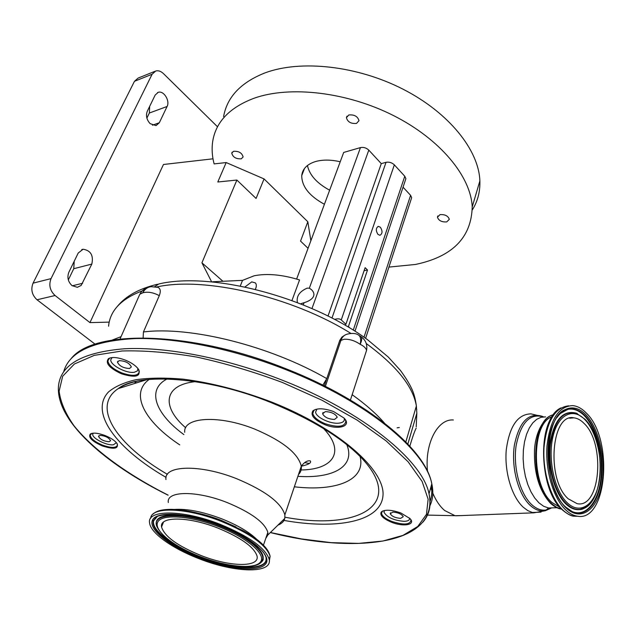 <?xml version="1.0" encoding="UTF-8"?>
<svg xmlns="http://www.w3.org/2000/svg" width="636" height="636" viewBox="0 0 636 636"><rect width="100%" height="100%" fill="white"/><g stroke="black" fill="none" stroke-linecap="round" stroke-linejoin="round"><path stroke-width="0.95" d="M461.41 515.573L454.986 515.693L444.675 510.525C439.921 506.447 435.978 500.667 432.83 493.194M255.441 289.134C256.61 286.494 256.61 284.419 255.418 282.909L251.737 281.883L245.186 286.788M292.027 300.327L299.564 279.943C282.177 274.601 267.033 273.218 254.138 275.793L242.531 280.365L240.36 285.803M410.904 426.136L410.451 426.192M561.421 508.983L556.476 507.25L551.643 503.712C529.168 484.934 531.044 418.369 553.431 414.839M559.799 507.218L551.921 502.456C530.909 484.863 531.489 422.829 552.128 416.731M416.222 426.812L416.834 413.265L416.381 405.959C413.066 386.418 396.355 365.605 366.249 343.527M431.82 490.626L430.771 487.55M427.535 471.443C424.482 443.674 437.711 418.567 453.373 419.975M350.818 333.351C292.306 296.686 204.196 276.255 156.679 286.979M409.83 446.17C412.351 437.608 414.457 431.598 416.159 428.123M112.079 357.567L110.751 359.769C110.1 365.12 126.659 373.809 134.395 372.243L137.352 370.947L137.988 368.562M148.919 287.114C146.105 287.671 144.062 289.571 142.774 292.799C144.801 289.102 147.608 287.067 151.201 286.685L157.943 287.369C160.503 288.537 160.956 291.296 159.286 295.653C153.284 292.441 147.783 291.495 142.774 292.799L139.801 294.253L120.021 339.004M159.286 295.653L143.426 331.968L143.124 337.843M129.513 368.498L131.358 366.948C129.434 363.061 125.395 360.954 119.242 360.628L117.437 362.146C119.329 366.034 123.352 368.149 129.513 368.498M143.426 331.968C190.156 325.99 269.751 345.698 326.769 378.611L322.865 385.13M326.769 378.611L339.783 340.347L341.961 337.048L344.672 335.259M316.998 409.067L315.583 412.096C315.989 417.375 330.474 424.22 338.893 423.155C342.788 422.702 344.593 421.247 344.315 418.806L344.156 418.194M365.692 353.044L366.567 350.356C365.899 348.051 363.776 346.048 360.191 344.33C354.721 340.594 349.323 338.916 343.997 339.282L339.576 340.912M358.625 335.188L359.07 335.466C360.747 337.144 361.121 340.101 360.191 344.33C361.884 340.562 362.146 337.994 360.978 336.627C365.66 339.99 367.521 344.561 366.567 350.356L350.412 400.06M334.52 419.442L337.263 417.24C335.291 413.734 331.308 411.866 325.306 411.635L322.611 413.813C324.543 417.319 328.51 419.196 334.52 419.442M325.362 386.378L341.031 340.141C342.208 336.921 344.307 334.91 347.343 334.107C352.63 332.89 356.542 333.344 359.07 335.466L360.604 336.396M384.486 510.47L383.969 512.258C387.165 517.45 393.923 520.479 404.25 521.345C408.026 521.178 409.799 520.105 409.568 518.133M400.585 518.364L403.272 516.71C401.61 514.055 398.144 512.513 392.873 512.091L390.226 513.729C391.863 516.384 395.314 517.927 400.585 518.364M93.206 433.18L92.713 434.293C92.101 438.323 106.713 445.733 113.367 444.803L116.412 442.712M109.066 441.75L110.608 440.692C108.923 437.64 105.401 435.859 100.035 435.35L98.524 436.399C100.186 439.452 103.7 441.241 109.066 441.75M584.23 423.576C580.922 420.142 577.464 418.226 573.863 417.828C551.285 412.812 545.982 479.735 568.25 498.815L577.083 503.656C600.463 508.911 605.591 443.546 584.23 423.576M565.857 510.064C569.466 513.443 573.163 515.462 576.939 516.122C607.229 522.935 613.772 439.031 586.44 413.185C582.099 408.63 577.552 406.102 572.813 405.617C558.766 406.062 550.164 419.474 547 445.86C545.124 470.449 553.431 498.465 565.857 510.064M217.862 528.063C188.232 516.289 159.151 516.217 161.56 527.021C164.525 536.506 177.69 546.006 201.048 555.522C229.819 566.954 260.005 567.702 257.016 555.936C253.931 546.88 240.885 537.587 217.862 528.063M91.759 433.386L90.217 435.286C90.797 438.609 94.899 441.893 102.531 445.136C111.403 448.197 116.388 448.142 117.493 444.977L117.27 443.88M110.577 357.806L109.432 358.33L107.882 360.858C108.557 365.167 113.208 369.19 121.842 372.927C132.232 376.472 138.06 376.067 139.308 371.702L138.847 369.794M315.543 409.417L313.858 410.451L312.777 413.495C313.755 417.24 317.825 420.627 324.988 423.648C337.851 427.766 344.799 426.963 345.841 421.231L345.11 419.355M383.063 510.851L382.029 511.646L381.536 513.586C382.371 516.337 385.766 518.944 391.72 521.401C403.526 525.185 409.95 524.827 410.975 520.312L410.562 519.254M105.012 435.517C98.055 432.981 93.15 432.472 90.304 434.006C88.07 437.361 92.053 441.32 102.237 445.892C113.947 449.628 118.876 448.825 117.024 443.499C114.838 440.557 110.839 437.894 105.012 435.517M125.181 360.055C117.668 357.281 112.119 356.788 108.533 358.593C104.98 363.029 109.305 368.101 121.508 373.817C135.921 378.174 141.478 376.512 138.187 368.824C135.484 365.43 131.151 362.504 125.181 360.055M333.654 411.579C324.082 408.185 317.181 407.922 312.968 410.792C310.13 415.165 314.009 419.752 324.591 424.554C338.606 430.461 352.225 426.144 344.004 418.035L333.654 411.579M400.855 512.982C391.323 509.682 384.788 509.357 381.242 512.004C379.636 515.176 383.007 518.563 391.355 522.18C403.415 527.172 416.183 524.843 409.989 518.563L400.855 512.982M277.916 525.153C281.748 523.611 284.038 521.369 284.785 518.435L284.864 514.89C281.327 502.782 265.315 490.746 236.838 478.781C199.966 463.97 163.531 465.17 165.972 479.584M265.769 538.406L267.828 535.011L267.835 532.356C264.775 522.514 251.276 512.608 227.346 502.631C196.516 490.3 166.052 490.793 168.333 502.535M199.092 558.718C234.978 572.972 272.987 574.022 269.131 559.124C265.26 547.842 248.93 536.235 220.159 524.318C182.93 509.508 146.662 509.523 149.579 522.911C150.509 533.048 172.571 548.622 199.092 558.718M217.536 126.795L163.452 73.601C160.892 71.192 158.324 70.326 155.725 71.001L152.107 74.245L51.039 278.624C48.606 285.071 49.95 290.708 55.07 295.517L89.954 322.611L109.209 322.118M55.07 295.517L37.023 299.771L95.138 344.227M152.107 74.245L134.45 81.313L138.084 78.093L154.858 71.351M134.45 81.313L33.048 283.155L51.039 278.624M146.884 118.097L149.349 113.025L149.675 106.347M68.322 279.896L73.752 268.702L74.213 261.245M37.023 299.771C31.943 295.048 30.615 289.507 33.048 283.155M150.136 123.646L156.027 125.618L159.326 122.74L167.093 106.474C170.194 100.782 163.73 90.368 158.245 92.307L155.2 95.018L147.258 111.308C145.684 115.657 146.646 119.767 150.136 123.646M72.011 285.612L77.346 287.305L81.177 285.413L91.815 264.091C93.659 255.418 90.757 250.465 83.093 249.225L78.228 253.009L68.839 272.28C66.963 277.352 68.02 281.796 72.011 285.612M212.996 158.809L163.46 164.493L89.954 322.611M388.93 267.088L415.475 264.457C452.482 256.698 471.395 237.506 472.222 206.891C470.902 176.641 440.541 139.395 393.748 115.688C347.002 91.974 289.968 85.439 254.082 98.23C229.827 107.412 216.065 121.643 212.782 140.93C211.589 148.339 212.034 156.003 214.117 163.905L226.185 162.554L217.79 181.991L236.886 180.052L201.922 262.819L211.534 281.653M472.286 209.928C477.708 201.381 480.236 191.698 479.878 180.878C478.821 150.191 449.111 112.755 403.065 89.207C357.066 65.643 300.717 59.577 265.029 72.878C240.901 82.41 227.092 96.974 223.602 116.571M348.814 114.973L346.405 117.668C347.622 121.977 351 123.893 356.534 123.416L358.982 120.681C357.726 116.372 354.339 114.472 348.814 114.973M440.025 214.626L437.441 217.194C438.641 220.62 441.726 222.203 446.703 221.916L449.326 219.325C448.094 215.89 444.993 214.324 440.025 214.626M233.555 151.281L231.758 153.125C232.832 157.164 236.004 159.072 241.282 158.825L243.111 156.957C242.014 152.91 238.834 151.018 233.555 151.281M307.427 165.519C309.541 175.107 316.943 183.335 329.655 190.204M324.416 204.291C309.327 196.015 301.766 186.451 301.734 175.608C302.49 168.874 307.093 164.183 315.551 161.536C322.706 159.556 330.927 159.628 340.22 161.759M308.055 248.31L300.534 241.1L307.824 221.757L310.861 240.774M236.886 180.052L256.077 198.456L264.059 178.915L307.824 221.757M222.934 281.271L201.922 262.819M264.059 178.915L226.185 162.554M212.639 281.756L242.531 280.365M403.049 187.183L410.594 195.339L411.667 197.661L411.253 198.933M328.073 315.893L381.282 163.627L386.036 162.323C389.153 161.767 391.919 162.609 394.344 164.859L404.774 176.251L405.887 178.684L405.434 180.036M297.386 302.339C296.281 296.249 299.516 291.526 307.085 288.164L309.342 288.172L311.56 289.73C317.626 295.907 310.789 300.82 304.064 302.688L300.908 303.722M296.63 279.053L343.686 152.441L360.461 147.592C363.546 146.996 366.328 147.846 368.8 150.128L381.282 163.627M344.982 325.044L345.92 324.265L341.254 319.94C339.902 318.692 337.756 318.501 334.806 319.375M377.975 234.398L379.938 235.28C382.546 233.722 382.697 231.051 380.392 227.259L378.404 226.36C375.812 227.934 375.661 230.614 377.975 234.398M345.92 324.265L365.12 267.669L367.505 270.022L348.409 326.578L349.935 328.001M364.086 270.713L367.505 270.022M112.182 340.093L121.086 336.619M142.257 290.898C121.269 298.785 110.036 310.559 108.565 326.212M541.045 512.131L532.396 512.505L527.824 510.621L523.38 507.337C511.805 496.923 504.284 471.848 506.272 449.843C509.476 426.215 517.704 414.219 530.949 413.861L543.39 416.842M551.166 508.132L545.322 510.716C540.266 511.678 535.274 509.945 530.329 505.501C518.364 494.697 511.082 467.571 514.325 445.494C519.119 421.946 528.437 412.223 542.293 416.318L543.454 416.866M551.555 507.886L546.594 509.905C541.626 510.851 536.712 509.134 531.855 504.753C520.121 494.132 512.958 467.532 516.09 445.82C520.725 422.646 529.844 413.002 543.438 416.874M553.431 507.83L548.574 507.981L543.724 506.312L538.994 502.893L534.749 498.044L530.973 491.843L527.808 484.521L525.392 476.348L523.81 467.651L523.134 458.755L523.38 450.018L524.533 441.774L526.544 434.332L529.327 427.964L532.769 422.9L536.728 419.299L541.061 417.28L545.601 416.89M416.787 409.505L415.88 407.668M405.832 441.956L416.381 405.959C415.427 399.114 413.949 393.525 411.937 389.2C409.584 383.977 405.744 377.712 400.418 370.406L388.31 357.082L367.831 339.942C310.153 297.187 211.685 271.429 158.849 283.958L154.779 286.629M407.851 444.047L416.834 413.265M352.153 394.694C365.398 404.154 376.154 413.599 384.414 423.043M326.387 379.636L324.281 385.837M149.595 286.963C146.582 287.575 144.308 289.523 142.774 292.799M144.293 379.93L144.634 380.344M304.604 462.611L309.414 463.493M567.384 502.893C580.056 515.073 594.644 505.111 598.889 483.098C603.318 461.243 596.997 432.226 585.041 419.784C573.163 407.032 557.915 414.402 552.867 437.004C547.636 459.43 554.632 491.048 567.384 502.893M577.361 413.615L576.51 413.273C563.226 410.117 554.536 420.396 550.442 444.087C547.747 466.26 555.029 493.075 566.557 503.871C571.033 508.053 575.564 509.881 580.151 509.349C584.309 508.776 587.998 506.375 591.218 502.138M576.359 413.209L576.041 413.09C562.693 409.918 553.956 420.237 549.838 444.039C547.127 466.315 554.441 493.258 566.032 504.094C570.532 508.299 575.087 510.128 579.69 509.595L586.774 506.518M568.719 405.824C555.013 407.382 546.785 421.207 544.026 447.283C542.476 471.562 550.736 498.767 562.955 510.144C566.573 513.522 570.269 515.542 574.054 516.193L578.386 516.297M555.625 412.414C536.895 429.292 540.783 491.429 562.152 509.484M566.271 508.108C580.533 521.711 596.83 510.374 601.537 485.745C606.45 461.299 599.406 428.95 586.058 414.974C572.805 400.656 555.681 408.733 549.965 434.102C544.042 459.264 551.929 494.888 566.271 508.108M566.199 507.488L572.289 511.638C585.764 517.823 598.5 503.02 601.346 479.743C604.311 456.521 597.307 428.545 585.271 415.912C579.873 410.307 574.3 408.018 568.536 409.028C564.18 409.918 560.292 412.788 556.882 417.629M571.955 511.479C585.359 517.505 597.975 502.718 600.782 479.568C603.699 456.473 596.727 428.696 584.762 416.143C579.388 410.57 573.831 408.288 568.091 409.298L561.151 412.708M135.492 381.497L136.152 382.999M134.673 381.695L135.357 383.246M429.976 501.717C431.796 496.772 432.265 491.326 431.383 485.355M429.753 506.105C432.965 499.634 433.649 492.2 431.804 483.813C425.691 450.622 367.036 401.57 287.218 370.184C234.008 349.021 176.8 337.47 135.166 338.575C93.094 340.832 69.26 351.891 63.664 371.758M422.789 522.275C429.451 514.635 431.534 505.159 429.038 493.838C422.765 461.005 363.689 412.16 283.449 380.654C227.29 358.354 166.958 346.62 124.791 348.743C82.338 352.193 60.221 364.802 58.448 386.561C56.047 421.008 105.234 464.097 168.103 495.198M270.395 532.507L301.52 538.938L331.237 542.643L358.672 543.398L382.896 541.029L402.93 535.409L417.773 526.489L426.462 514.349L428.131 499.204L422.129 481.476L408.121 461.784L386.227 440.979L357.098 420.078L321.983 400.227L282.638 382.57C253.74 371.758 225.057 363.243 196.588 357.042C169.065 352.368 144.245 350.349 122.12 350.977L94.327 355.349L74.38 364.015L62.678 376.242L59.116 391.188C60.531 402.198 65.532 413.766 74.11 425.897C93.866 450.288 127.788 474.734 168.095 495.118M283.998 520.431C336.961 529.844 380.503 521.655 382.944 496.024C385.814 470.648 339.266 428.791 271.58 402.047C240.909 390.409 211.414 382.769 183.104 379.143C165.4 377.641 149.802 377.808 136.311 379.644C124.29 382.379 115.029 386.481 108.518 391.943C88.817 412.637 117.096 449.167 166.083 477.398M284.984 517.219C356.796 530.718 405.903 505.596 362.281 458.763C342.947 438.442 312.57 419.728 271.143 402.62C207.264 376.639 138.29 372.386 118.288 388.588C90.622 406.786 117.231 445.319 167.403 474.313M144.078 379.962C133.099 381.56 124.497 384.438 118.288 388.588L146.948 379.62M149.237 379.398C129.275 393.628 144.857 421.843 179.75 444.874M167.125 378.945C146.185 389.677 155.415 413.766 183.844 434.579M294.349 486.802C335.959 491.731 366.113 480.244 360.103 456.513M297.887 476.324C333.113 478.805 355.794 466.387 346.803 444.699M301.13 469.972C333.177 469.63 345.761 451.671 323.565 428.537M195.411 381.632C163.388 384.939 161.361 406.825 185.68 427.782M298.523 474.456C300.772 472.206 301.703 469.455 301.305 466.196C298.173 453.373 282.718 441.034 254.941 429.189C218.959 414.585 182.842 417.017 184.734 432.329M256.96 539.551C249.272 532.03 237.443 525.082 221.471 518.714C202.685 511.686 186.976 508.593 174.336 509.444M236.075 526.982L221.018 520.24C205.515 514.349 191.627 511.113 179.336 510.525M161.981 524.024L162.45 524.74M269.243 559.736L269.926 556.778M269.632 554.608C267.494 547.509 258.765 539.582 243.421 530.814L221.463 520.59C202.828 513.53 186.348 509.786 172.022 509.364C162.609 509.245 156.257 510.843 152.966 514.158M269.298 561.477L270.117 556.23C266.261 544.901 249.972 533.278 221.241 521.361C186.165 507.433 151.106 506.479 150.708 518.253M199.473 558.098C228.268 569.268 258.876 572.384 265.546 564.092C272.685 555.999 251.61 537.364 219.706 525.058C187.874 512.624 156.027 510.795 152.401 520.335C148.291 529.693 170.615 547.04 199.473 558.098M199.855 557.231C236.004 571.669 273.504 571.406 265.117 555.109C263.248 552.716 266.118 554.672 257.556 546.292C248.589 538.66 235.956 531.593 219.659 525.105C184.472 510.008 149.73 513.395 153.228 521.25C150.907 530.583 172.714 546.936 199.855 557.231M157.362 516.416L153.61 520.868C151.289 530.17 173.008 546.467 200.054 556.731C232.593 569.625 267.263 571.136 266.11 558.4M155.86 517.275L153.61 520.868L156.416 516.965M260.498 562.804L263.137 558.464C264.528 550.132 245.194 535.091 219.333 525.209C186.602 512.195 154.397 511.98 156.392 523.69M258.693 564.092L261.579 561.827L262.779 558.869C264.155 550.569 244.892 535.599 219.118 525.749C183.701 511.63 150.295 512.966 157.028 526.815C162.53 537.555 176.951 547.532 200.3 556.739C230.343 568.528 261.555 570.261 262.779 558.869L263.137 558.464C263.638 559.537 262.795 560.992 260.601 562.836M200.332 556.699C226.599 566.899 254.464 569.681 260.402 562.105C266.754 554.695 247.547 537.817 218.697 526.703C189.926 515.462 161.035 513.737 157.609 522.347C153.753 530.798 174.002 546.618 200.332 556.699M152.433 125.213L159.326 122.74M72.25 285.795L82.64 283.298M73.752 268.702L91.815 264.091M149.349 113.025L167.093 106.474M364.007 337.199L410.594 195.339M353.282 330.068L404.774 176.251M303.332 304.692L304.064 302.688M309.342 288.172L360.461 147.592M312.045 308.365L368.8 150.128M332.024 317.913L386.036 162.323M341.254 319.94L394.344 164.859M427.44 515.096L454.986 515.693M556.826 507.727L548.574 507.981L545.322 510.716L533.93 512.823L455.654 515.796M561.501 509.062C558.543 508.895 554.982 507.075 550.808 503.601M550.585 503.386C539.336 490.984 533.962 473.399 534.471 450.638C535.345 430.111 545.815 415.65 553.455 414.807M117.843 361.232L117.437 362.146M323.056 412.478L322.611 413.813M397.103 427.829L399.305 427.519M390.488 512.807L390.226 513.729M117.469 306.266C125.96 295.907 139.3 288.569 157.474 284.268M140.23 293.729C141.2 291.407 143.529 289.38 147.202 287.655M98.771 435.827L98.524 436.399M569.697 418.186L573.863 417.828M587.457 506.089C584.349 508.538 581.765 509.706 579.69 509.595L580.151 509.349C604.764 506.972 606.975 440.589 584.969 419.227L576.391 413.225M576.939 516.122L574.054 516.193C571.263 516.162 567.407 514.111 562.486 510.024M562.296 509.841C537.953 488.973 537.539 417.677 561.087 407.883M572.082 511.543L566.151 507.401C540.878 486.731 544.074 409.695 568.536 409.028L560.459 413.416M163.468 522.132L161.56 527.021M71.407 358.283C94.724 328.995 192.493 330.815 287.448 369.349C366.885 400.712 425.754 449.342 431.804 483.813L429.038 493.838C439.15 544.321 357.384 554.528 270.34 532.563M90.781 434.014L90.217 435.286M108.796 358.815L107.882 360.858M313.794 410.514L312.777 413.495M382.228 511.233L381.536 513.586M91.107 433.736L90.304 434.006M109.432 358.33L108.533 358.593M313.858 410.451L312.968 410.792M382.029 511.646L381.242 512.004M301.313 466.196C308.619 464.598 311.616 462.841 310.32 460.909C307.411 460.337 304.406 462.102 301.305 466.196L284.864 514.89M267.828 535.011L284.785 518.435M267.835 532.356L263.447 545.171M243.421 530.814C259.329 539.654 268.225 548.121 270.117 556.23L269.131 559.124M81.742 249.59L83.093 249.225M157.513 92.594L158.245 92.307M472.222 206.891L479.878 180.878M346.97 116.165L346.405 117.668M437.838 215.898L437.441 217.194M232.172 152.171L231.758 153.125M301.734 175.608L304.533 168.421M365.605 338.328L411.667 197.661M354.991 331.157L405.887 178.684M377.967 226.464L378.404 226.36"/></g></svg>
